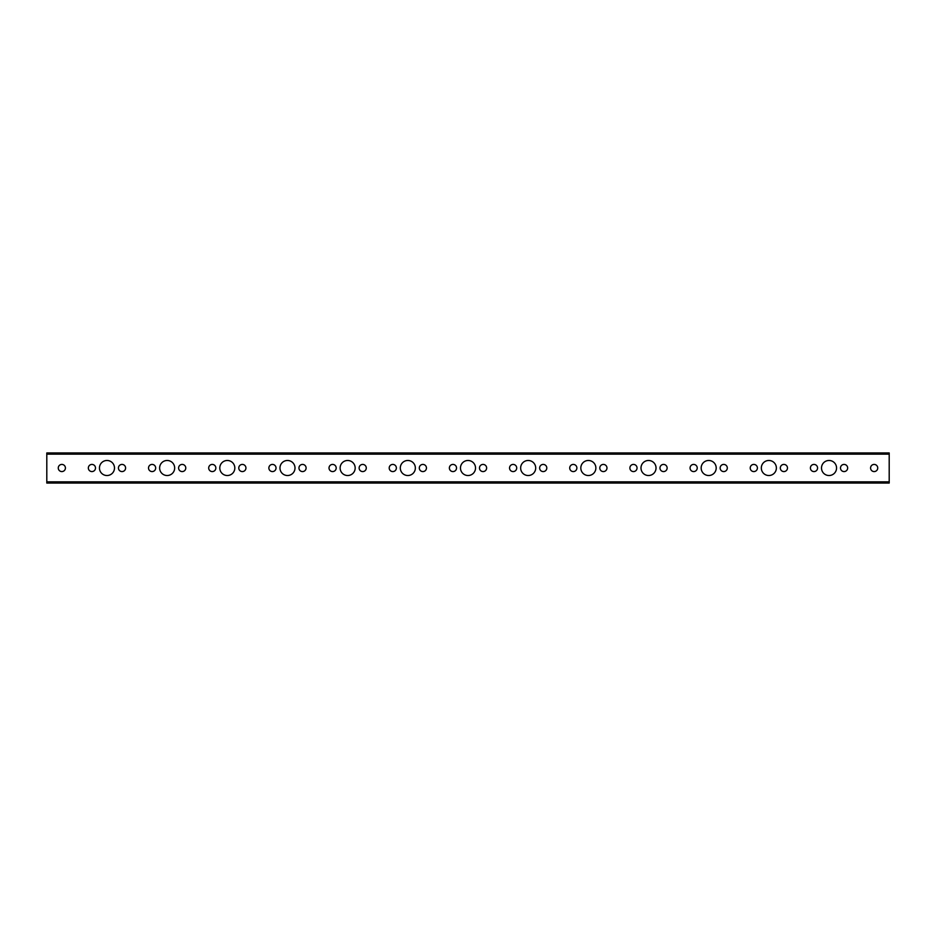 <?xml version="1.0" encoding="UTF-8"?>
<svg xmlns="http://www.w3.org/2000/svg" width="936" height="936" viewBox="0 0 936 936"><rect width="100%" height="100%" fill="white"/><g stroke="black" fill="none" stroke-linecap="round" stroke-linejoin="round"><path stroke-width="1.4" d="M836.55 468A7.523 7.523 0 0 0 829.027 460.477A7.523 7.523 0 0 0 821.504 468A7.523 7.523 0 0 0 829.027 475.523A7.523 7.523 0 0 0 836.55 468M776.377 468A7.523 7.523 0 0 0 768.854 460.477A7.523 7.523 0 0 0 761.331 468A7.523 7.523 0 0 0 768.854 475.523A7.523 7.523 0 0 0 776.377 468M716.204 468A7.523 7.523 0 0 0 708.681 460.477A7.523 7.523 0 0 0 701.169 468A7.523 7.523 0 0 0 708.681 475.523A7.523 7.523 0 0 0 716.204 468M656.031 468A7.523 7.523 0 0 0 648.519 460.477A7.523 7.523 0 0 0 640.996 468A7.523 7.523 0 0 0 648.519 475.523A7.523 7.523 0 0 0 656.031 468M595.869 468A7.523 7.523 0 0 0 588.346 460.477A7.523 7.523 0 0 0 580.823 468A7.523 7.523 0 0 0 588.346 475.523A7.523 7.523 0 0 0 595.869 468M535.696 468A7.523 7.523 0 0 0 528.173 460.477A7.523 7.523 0 0 0 520.65 468A7.523 7.523 0 0 0 528.173 475.523A7.523 7.523 0 0 0 535.696 468M475.523 468A7.523 7.523 0 0 0 468 460.477A7.523 7.523 0 0 0 460.477 468A7.523 7.523 0 0 0 468 475.523A7.523 7.523 0 0 0 475.523 468M415.35 468A7.523 7.523 0 0 0 407.827 460.477A7.523 7.523 0 0 0 400.304 468A7.523 7.523 0 0 0 407.827 475.523A7.523 7.523 0 0 0 415.35 468M355.177 468A7.523 7.523 0 0 0 347.654 460.477A7.523 7.523 0 0 0 340.131 468A7.523 7.523 0 0 0 347.654 475.523A7.523 7.523 0 0 0 355.177 468M295.004 468A7.523 7.523 0 0 0 287.481 460.477A7.523 7.523 0 0 0 279.969 468A7.523 7.523 0 0 0 287.481 475.523A7.523 7.523 0 0 0 295.004 468M234.831 468A7.523 7.523 0 0 0 227.319 460.477A7.523 7.523 0 0 0 219.796 468A7.523 7.523 0 0 0 227.319 475.523A7.523 7.523 0 0 0 234.831 468M174.669 468A7.523 7.523 0 0 0 167.146 460.477A7.523 7.523 0 0 0 159.623 468A7.523 7.523 0 0 0 167.146 475.523A7.523 7.523 0 0 0 174.669 468M114.496 468A7.523 7.523 0 0 0 106.973 460.477A7.523 7.523 0 0 0 99.45 468A7.523 7.523 0 0 0 106.973 475.523A7.523 7.523 0 0 0 114.496 468M877.734 468A3.58 3.58 0 0 0 874.154 464.42A3.58 3.58 0 0 0 870.574 468A3.58 3.58 0 0 0 874.154 471.58A3.58 3.58 0 0 0 877.734 468M847.653 468A3.58 3.58 0 0 0 844.073 464.42A3.58 3.58 0 0 0 840.493 468A3.58 3.58 0 0 0 844.073 471.58A3.58 3.58 0 0 0 847.653 468M817.573 468A3.58 3.58 0 0 0 813.981 464.42A3.58 3.58 0 0 0 810.4 468A3.58 3.58 0 0 0 813.981 471.58A3.58 3.58 0 0 0 817.573 468M787.48 468A3.58 3.58 0 0 0 783.9 464.42A3.58 3.58 0 0 0 780.32 468A3.58 3.58 0 0 0 783.9 471.58A3.58 3.58 0 0 0 787.48 468M757.399 468A3.58 3.58 0 0 0 753.819 464.42A3.58 3.58 0 0 0 750.227 468A3.58 3.58 0 0 0 753.819 471.58A3.58 3.58 0 0 0 757.399 468M727.307 468A3.58 3.58 0 0 0 723.727 464.42A3.58 3.58 0 0 0 720.147 468A3.58 3.58 0 0 0 723.727 471.58A3.58 3.58 0 0 0 727.307 468M697.226 468A3.58 3.58 0 0 0 693.646 464.42A3.58 3.58 0 0 0 690.066 468A3.58 3.58 0 0 0 693.646 471.58A3.58 3.58 0 0 0 697.226 468M667.134 468A3.58 3.58 0 0 0 663.554 464.42A3.58 3.58 0 0 0 659.974 468A3.58 3.58 0 0 0 663.554 471.58A3.58 3.58 0 0 0 667.134 468M637.053 468A3.58 3.58 0 0 0 633.473 464.42A3.58 3.58 0 0 0 629.893 468A3.58 3.58 0 0 0 633.473 471.58A3.58 3.58 0 0 0 637.053 468M606.973 468A3.58 3.58 0 0 0 603.381 464.42A3.58 3.58 0 0 0 599.8 468A3.58 3.58 0 0 0 603.381 471.58A3.58 3.58 0 0 0 606.973 468M576.88 468A3.58 3.58 0 0 0 573.3 464.42A3.58 3.58 0 0 0 569.72 468A3.58 3.58 0 0 0 573.3 471.58A3.58 3.58 0 0 0 576.88 468M546.799 468A3.58 3.58 0 0 0 543.219 464.42A3.58 3.58 0 0 0 539.627 468A3.58 3.58 0 0 0 543.219 471.58A3.58 3.58 0 0 0 546.799 468M516.707 468A3.58 3.58 0 0 0 513.127 464.42A3.58 3.58 0 0 0 509.547 468A3.58 3.58 0 0 0 513.127 471.58A3.58 3.58 0 0 0 516.707 468M486.626 468A3.58 3.58 0 0 0 483.046 464.42A3.58 3.58 0 0 0 479.466 468A3.58 3.58 0 0 0 483.046 471.58A3.58 3.58 0 0 0 486.626 468M456.534 468A3.58 3.58 0 0 0 452.954 464.42A3.58 3.58 0 0 0 449.374 468A3.58 3.58 0 0 0 452.954 471.58A3.58 3.58 0 0 0 456.534 468M426.453 468A3.58 3.58 0 0 0 422.873 464.42A3.58 3.58 0 0 0 419.293 468A3.58 3.58 0 0 0 422.873 471.58A3.58 3.58 0 0 0 426.453 468M396.373 468A3.58 3.58 0 0 0 392.781 464.42A3.58 3.58 0 0 0 389.2 468A3.58 3.58 0 0 0 392.781 471.58A3.58 3.58 0 0 0 396.373 468M366.28 468A3.58 3.58 0 0 0 362.7 464.42A3.58 3.58 0 0 0 359.12 468A3.58 3.58 0 0 0 362.7 471.58A3.58 3.58 0 0 0 366.28 468M336.2 468A3.58 3.58 0 0 0 332.619 464.42A3.58 3.58 0 0 0 329.027 468A3.58 3.58 0 0 0 332.619 471.58A3.58 3.58 0 0 0 336.2 468M306.107 468A3.58 3.58 0 0 0 302.527 464.42A3.58 3.58 0 0 0 298.947 468A3.58 3.58 0 0 0 302.527 471.58A3.58 3.58 0 0 0 306.107 468M276.026 468A3.58 3.58 0 0 0 272.446 464.42A3.58 3.58 0 0 0 268.866 468A3.58 3.58 0 0 0 272.446 471.58A3.58 3.58 0 0 0 276.026 468M245.934 468A3.58 3.58 0 0 0 242.354 464.42A3.58 3.58 0 0 0 238.774 468A3.58 3.58 0 0 0 242.354 471.58A3.58 3.58 0 0 0 245.934 468M215.853 468A3.58 3.58 0 0 0 212.273 464.42A3.58 3.58 0 0 0 208.693 468A3.58 3.58 0 0 0 212.273 471.58A3.58 3.58 0 0 0 215.853 468M185.773 468A3.58 3.58 0 0 0 182.181 464.42A3.58 3.58 0 0 0 178.6 468A3.58 3.58 0 0 0 182.181 471.58A3.58 3.58 0 0 0 185.773 468M155.68 468A3.58 3.58 0 0 0 152.1 464.42A3.58 3.58 0 0 0 148.52 468A3.58 3.58 0 0 0 152.1 471.58A3.58 3.58 0 0 0 155.68 468M125.599 468A3.58 3.58 0 0 0 122.019 464.42A3.58 3.58 0 0 0 118.427 468A3.58 3.58 0 0 0 122.019 471.58A3.58 3.58 0 0 0 125.599 468M95.507 468A3.58 3.58 0 0 0 91.927 464.42A3.58 3.58 0 0 0 88.347 468A3.58 3.58 0 0 0 91.927 471.58A3.58 3.58 0 0 0 95.507 468M65.426 468A3.58 3.58 0 0 0 61.846 464.42A3.58 3.58 0 0 0 58.266 468A3.58 3.58 0 0 0 61.846 471.58A3.58 3.58 0 0 0 65.426 468M889.2 454.147L46.8 454.147L46.8 452.954L889.2 452.954L889.2 483.046L46.8 483.046L46.8 481.853L889.2 481.853M46.8 454.147L46.8 481.853"/></g></svg>
